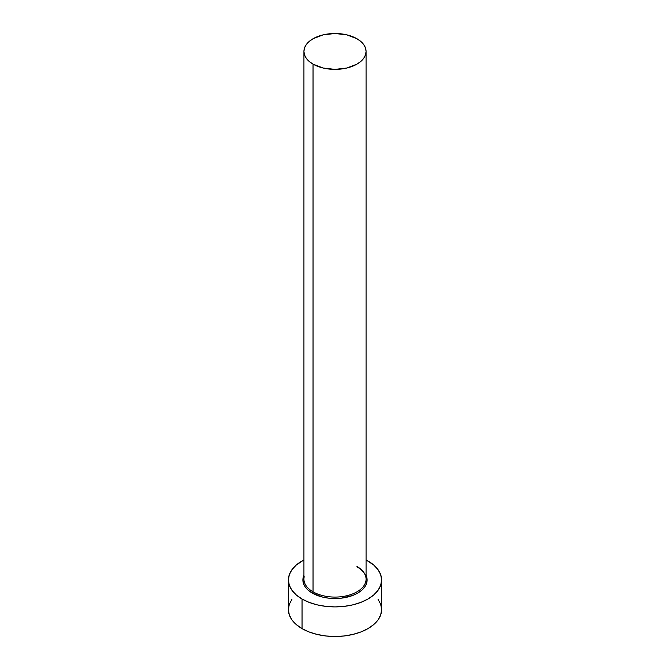 <?xml version="1.0" encoding="UTF-8"?>
<svg xmlns="http://www.w3.org/2000/svg" width="670" height="670" viewBox="0 0 670 670"><rect width="100%" height="100%" fill="white"/><g stroke="black" fill="none" stroke-linecap="round" stroke-linejoin="round"><path stroke-width="1" d="M304.214 576.736A31.071 17.939 0 0 0 313.032 591.828A1.038 0.595 -60 0 1 312.295 593.101A32.11 18.534 180 0 1 303.929 575.321L302.89 579.994L303.51 583.612L305.336 587.087L308.3 590.287L312.295 593.101A1.038 0.595 120 0 0 313.032 591.828A31.071 17.939 0 0 0 346.892 595.722A31.071 17.939 0 0 0 366.071 579.148L366.071 51.439A31.071 17.939 180 0 1 346.892 68.013A31.071 17.939 180 0 1 313.032 64.127L313.032 591.828L313.032 64.127A31.071 17.939 180 0 1 303.929 51.439A31.071 17.939 180 0 1 323.108 34.865A31.071 17.939 180 0 1 356.968 38.751A31.071 17.939 180 0 1 366.071 51.439L365.477 47.939L363.709 44.572L360.837 41.473L356.968 38.751L346.892 34.865L335 33.5L323.108 34.865L313.032 38.751L309.163 41.473L306.291 44.572L304.523 47.939L303.929 51.439L304.523 54.94L306.291 58.307L309.163 61.405L313.032 64.127L323.108 68.013L335 69.379L346.892 68.013L356.968 64.127L360.837 61.405L363.709 58.307L365.477 54.94L366.071 51.439M291.936 599.29L289.289 604.34L288.393 609.591A46.607 26.909 0 0 0 302.044 628.619L302.044 599.022L309.104 602.364L317.161 604.851L325.905 606.384L335 606.903L344.095 606.384L352.839 604.851L360.896 602.364L367.956 599.022L373.751 594.943L378.064 590.287L380.711 585.245L381.607 579.994L380.711 574.743L378.064 569.693L373.751 565.044L366.071 559.936A46.607 26.909 180 0 1 367.956 560.966A46.607 26.909 180 0 1 381.607 579.994A46.607 26.909 180 0 1 352.839 604.851A46.607 26.909 180 0 1 302.044 599.022L302.044 628.619A46.607 26.909 0 0 0 352.839 634.448A46.607 26.909 0 0 0 381.607 609.591L380.711 604.34L378.064 599.29M302.044 599.022A46.607 26.909 180 0 1 288.393 579.994A46.607 26.909 180 0 1 303.929 559.936L296.249 565.044L291.936 569.693L289.289 574.743L288.393 579.994L289.289 585.245L291.936 590.287L296.249 594.943L302.044 599.022M366.071 575.321L367.11 579.994L366.49 583.612L364.664 587.087L361.7 590.287L357.705 593.101L352.839 595.404L341.264 598.176L328.736 598.176L322.714 597.121L312.295 593.101A32.11 18.534 180 0 0 350.954 596.082A32.11 18.534 180 0 0 366.071 575.321M288.393 579.994L288.393 609.591L289.289 614.842L291.936 619.892L296.249 624.541L302.044 628.619L309.104 631.969L317.161 634.448L325.905 635.981L335 636.5L344.095 635.981L352.839 634.448L360.896 631.969L367.956 628.619L373.751 624.541L378.064 619.892L380.711 614.842L381.607 609.591L381.607 579.994M303.929 51.439L303.929 579.148A31.071 17.939 0 0 0 313.032 591.828A31.071 17.939 0 0 0 344.933 596.141A31.071 17.939 0 0 0 365.786 581.56A31.071 17.939 0 0 0 356.968 566.46M366.071 579.148C366.021 574.558 363.065 570.488 357.185 566.937"/></g></svg>
